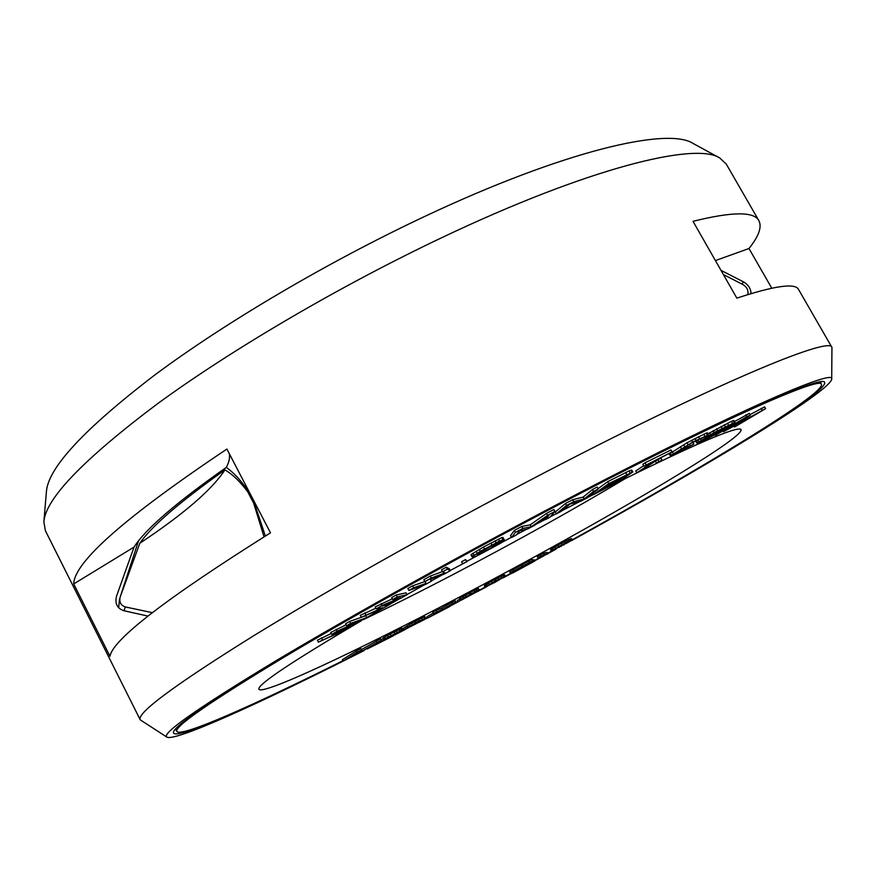 <?xml version="1.0" encoding="UTF-8"?>
<svg xmlns="http://www.w3.org/2000/svg" width="876" height="876" viewBox="0 0 876 876"><rect width="100%" height="100%" fill="white"/><g stroke="black" fill="none" stroke-linecap="round" stroke-linejoin="round"><path stroke-width="1.31" d="M415.815 622.814L416.275 623.69L406.53 628.519L420.743 620.285L422.484 619.858L416.275 623.69M413.822 623.898L414.293 624.785M449.366 606.05L457.798 601.604M478.241 590.763L484.899 587.216M505.255 576.309L512.208 572.575M534.48 560.509L543 555.866M547.861 553.205L552 550.938M572.17 539.846C701.118 468.759 824.393 394.386 821.48 384.345C821.458 375.946 726.335 417.348 574.93 496.21C473.095 549.186 360.408 611.645 285.193 656.518C210.218 701.72 174.105 726.686 176.843 731.438C180.861 737.734 254.358 704.972 342.855 660.734M427.378 617.558L423.842 619.398M403.716 629.833L394.616 634.509M374.446 644.813L371.993 646.061M353.006 655.653L349.951 657.186M614.832 483.738C693.507 444.767 735.512 426.623 740.833 429.306C748.564 436.336 595.603 525.666 462.703 595.351C358.35 650.375 259.154 697.285 258.781 688.865C259.197 683.444 293.405 660.734 361.383 620.723M366.748 617.602L382.911 608.273M389.371 604.571L399.839 598.626M406.979 594.585L424.126 584.949M431.474 580.854L442.49 574.744M450.264 570.462L467.16 561.516L462.572 563.695L461.553 561.779L465.561 559.589L466.59 561.505M467.028 561.264L477.508 555.57M502.287 542.2L511.431 537.306M516.752 534.47L526.575 529.268M535.86 524.363L545.113 519.501M550.391 516.741L556.249 513.686M593.249 494.633L587.796 497.415M579.573 501.62L561.801 510.796M366.759 617.613L365.774 615.729L349.634 621.467L345.56 623.832L346.578 625.76L359.127 621.215L337.118 631.257L331.73 634.377L343.184 630.457L318.382 642.13L345.571 629.888L350.838 626.833L338.651 631.048L366.759 617.613L350.652 623.394L346.578 625.76M346.075 624.807L330.734 632.45L331.73 634.377M331.259 633.468L317.386 640.214L318.382 642.13M381.476 640.137L356.718 654.109L361.668 650.025L357.047 652.324L343.063 661.128L357.112 652.686L353.214 656.047L357.255 654.033L375.399 643.553L367.274 649.017L381.476 640.137L380.742 638.746L361.438 649.576M361.668 650.025L360.934 648.623L356.313 650.923L342.341 659.748L343.063 661.128M383.272 638.648L381.268 639.743M402.675 629.603L401.953 628.234L390.138 634.016L382.943 638.035L383.677 639.414L399.073 631.585L374.687 645.262L393.609 635.637L380.075 642.338L402.237 629.975L383.677 639.414M425.802 617.843L424.74 616.518L411.643 623.164L403.453 628.212L404.186 629.964L425.386 618.325L415.662 622.726L403.814 630.019M407.055 594.727L406.048 592.833L396.226 595.001L391.703 597.563L392.733 599.512L400.463 597.695L382.21 605.469L376.22 608.853L382.779 607.692L361.317 617.284L383.589 607.988L389.437 604.692L382.352 606.039L401.164 598.056L407.055 594.727L397.255 596.95L392.733 599.512M392.349 598.79L375.191 606.915L376.22 608.853M375.881 608.229L360.299 615.346L361.317 617.284M450.373 570.681L449.355 568.776L446.333 567.199L441.504 569.871L442.544 571.831L445.052 572.893L431.299 578.05L424.882 581.598L426.174 583.328L413.691 587.796L408.895 590.446L425.342 584.511L431.583 581.062L429.996 579.397L444.099 574.152L450.373 570.681L447.384 569.159L442.544 571.831M442.413 571.579L430.258 576.101L423.853 579.649L424.882 581.598M424.849 581.522L412.651 585.836L407.866 588.486L408.895 590.446M467.16 561.516L465.561 559.589M504.685 540.503L504.204 539.78L491.918 546.405L499.506 542.715L496.714 545.069L477.65 554.76L476.949 554.158L479.084 552.526L503.919 539.331L499.484 541.116L480.366 551.3L472.022 556.808L473.828 557.147L479.062 554.847L500.897 543.065L504.685 540.503L503.12 537.864M503.919 539.331L502.868 537.393L501.871 537.579L483.41 547.062L471.551 554.223L470.981 554.869L472.022 556.808M554.924 511.464L553.862 509.525L546.482 513.424L530.243 524.855L521.811 526.465L514.398 530.396L510.522 535.619L511.551 537.525L516.369 534.973L519.523 530.867L527.604 529.027L534.021 525.633L548.967 515.296L545.222 519.709L550.019 517.168L554.924 511.464L547.544 515.373L531.272 526.772L522.873 528.425L515.449 532.345L511.551 537.525M598.231 488.994L597.169 487.067L592.45 489.509L583.197 497.064L572.674 499.747L565.513 503.448L555.318 511.978L556.348 513.873L561.012 511.453L570.002 504.029L580.339 501.433L587.27 497.842L598.231 488.994L593.512 491.436L584.237 498.948L573.725 501.685L566.575 505.386L556.348 513.873M632.822 471.967L608.798 483.585L593.304 494.743L618.73 481.559L632.822 471.967L631.76 470.073L629.012 470.959L607.736 481.658L598.056 488.677M672.056 451.863L671.005 449.979L645.043 462.813L642.864 464.28L643.915 466.174L654.887 460.743L636.786 472.81L640.827 470.806L658.982 458.717L672.056 451.863L643.915 466.174M643.641 465.682L635.768 470.959L636.786 472.81M662.004 460.02L660.975 458.181L657.821 459.714L655.434 461.269L656.452 463.108L662.004 460.02L656.452 463.108M708.366 434.616L707.326 432.777L706.111 433.182L687.014 442.774L669.242 453.998L670.49 456.046L671.772 455.586L693.847 444.143L674.848 453.472L690.485 443.639L708.476 434.89L692.598 442.128L670.26 455.827M734.964 422.309L714.148 432.58L698.917 441.854L697.121 443.398L699.814 442.424L714.389 435.098L734.46 422.911L734.964 422.309L733.946 420.502L731.361 421.4L707.928 433.85M699.092 439.281L696.113 441.603L697.121 443.398M765.613 408.643L728.35 429.152L750.403 415.136L746.834 416.669L715.44 435.252L742.465 419.648L723.477 431.78L756.601 413.592L734.526 427.006L765.613 408.643L764.617 406.891L750.097 414.589M750.403 415.136L749.396 413.352L734.537 421.564M455.761 601.856L455.038 600.509L441.46 608.229L436.04 610.419L432.678 612.182L433.401 613.539L440.004 610.835L427.641 618.073L449.64 606.575L443.333 609.105L455.761 601.856L442.172 609.576L433.401 613.539M433.16 613.09L426.94 616.737L427.641 618.073M479.292 589.767L478.307 588.431L470.335 592.417L459.418 598.56L460.13 599.907L475.569 591.639L467.631 596.381L475.252 592.691L457.94 601.856L478.044 591.212L474.507 592.68L479.15 589.909L477.059 590.687L460.13 599.907M459.747 599.184L457.228 600.52L457.94 601.856M505.353 576.09L504.631 574.755L503.645 575.017L491.326 581.292L484.319 585.628L485.457 587.172L505.189 576.452L495.466 580.777L484.943 587.292M534.765 561.045L524.286 565.973L532.947 560.552L510.27 572.838L520.913 567.801L512.493 573.112L534.765 561.045L534.053 559.72L532.805 560.301M532.947 560.552L532.214 559.206L509.547 571.502L510.27 572.838M548.146 553.731L547.423 552.406L543.459 553.052L537.327 556.643L538.05 557.979L548.146 553.731L544.193 554.399L538.05 557.979M572.192 539.901L571.47 538.565L570.375 538.871L561.472 543.175L550.533 549.548L551.19 551.179L572.061 540.229L565.37 542.879L551.103 551.07M723.39 274.549L742.859 284.525C746.571 286.748 748.279 289.726 747.973 293.471L747.765 294.599M224.913 469.897C212.036 489.684 183.664 514.146 139.799 543.284C151.559 526.246 179.93 501.784 224.913 469.897C232.512 474.266 240.144 481.592 247.788 491.874L253.668 503.174L264.026 536.835M152.304 612.663L125.301 606.926C120.669 605.338 118.983 601.987 120.231 596.885L139.799 543.284M625.968 478.197C573.78 509.416 516.468 541.368 454.02 574.054C421.597 590.993 391.233 606.258 362.938 619.836M350.28 625.771L350.838 626.833M321.382 637.892L322.379 639.808M336.11 629.329L337.118 631.257M349.634 621.467L350.652 623.394M611.262 482.764L628.048 474.464L606.564 486.136L611.262 482.764M620.964 479.676L599.655 491.108L604.582 487.571L620.843 479.457M724.715 427.28L730.277 425.002L718.342 432.481L701.72 440.748L724.715 427.28M487.844 585.486L502.517 577.634L494.874 582.409L487.844 585.486M554.081 549.624L562.283 544.653L569.488 541.554L553.993 549.46M388.725 603.334L389.437 604.692M364.755 612.828L365.774 614.766M381.18 603.52L382.21 605.469M396.226 595.001L397.255 596.95M430.587 579.178L431.583 581.062M412.651 585.836L413.691 587.796M430.258 576.101L431.299 578.05M446.333 567.199L447.384 569.159M503.163 537.842L504.204 539.78M471.551 554.223L472.591 556.172M472.996 553.161L474.036 555.121M476.095 551.212L477.146 553.172M479.314 549.34L480.366 551.3M483.41 547.062L484.461 549.022M490.867 543.043L491.918 545.003M495.05 540.853L496.101 542.813M498.433 539.167L499.484 541.116M501.871 537.579L502.923 539.528M477.201 553.906L477.65 554.76M478 553.26L478.657 554.486M479.599 552.219L480.409 553.731M482.019 550.796L482.939 552.493M485.249 549L486.213 550.796M493.122 546.153L493.506 546.865M496.353 544.412L496.714 545.069M498.772 543.109L499.068 543.668M491.502 545.628L491.918 546.405M544.511 518.384L545.222 519.709M514.398 530.396L515.449 532.345M521.811 526.465L522.873 528.425M530.243 524.855L531.272 526.772M546.482 513.424L547.544 515.373M565.513 503.448L566.575 505.386M572.674 499.747L573.725 501.685M583.197 497.064L584.237 498.948M592.45 489.509L593.512 491.436M592.625 493.516L593.304 494.743M607.736 481.658L608.798 483.585M625.65 472.591L626.701 474.496M629.012 470.959L630.074 472.865M630.939 470.204L631.99 472.109M620.175 478.241L620.602 479.008M622.759 476.927L623.154 477.65M624.971 475.81L625.311 476.413M613.123 483.234L613.572 484.045M615.675 481.931L616.091 482.698M617.865 480.825L618.215 481.471M645.043 462.813L646.105 464.718M657.821 459.714L658.851 461.564M692.861 442.369L693.847 444.143M689.5 444.198L690.398 445.796M670.195 453.21L671.213 455.049M672.275 451.808L673.305 453.648M680.345 446.716L681.375 448.567M683.652 444.723L684.682 446.574M687.014 442.774L688.054 444.636M691.558 440.278L692.598 442.128M695.007 438.46L696.048 440.321M698.49 436.719L699.53 438.569M703.757 434.222L704.786 436.073M706.111 433.182L707.151 435.033M676.973 451.874L677.334 452.52M681.878 448.786L682.568 450.023M684.583 447.089L685.415 448.578M687.299 445.457L688.207 447.078M727.398 423.207L728.427 425.024M724.288 424.718L725.317 426.535M731.361 421.4L732.391 423.207M733.212 420.644L734.23 422.462M696.497 441.055L697.515 442.862M697.898 440.048L698.917 441.854M700.515 438.602L701.435 440.245M709.549 432.864L710.567 434.682M713.119 430.762L714.148 432.58M716.579 428.802L717.608 430.62M721.058 426.382L722.087 428.2M706.822 437.42L707.381 438.405M709.275 435.92L709.965 437.135M711.87 434.343L712.637 435.722M714.608 432.7L715.429 434.178M717.521 431.025L718.342 432.481M727.047 426.207L727.463 426.94M723.105 431.101L723.477 431.78M715.123 434.682L715.44 435.252M745.815 414.874L746.834 416.669M761.145 408.358L762.142 410.121M352.853 655.357L353.214 656.047M356.313 650.923L357.047 652.324M376.209 641.013L376.932 642.404M375.519 643.86L375.848 644.495M374.337 644.594L374.687 645.262M384.433 637.137L385.155 638.516M387.531 635.418L388.254 636.797M390.138 634.016L390.871 635.396M394.112 631.968L394.835 633.348M396.237 630.884L396.97 632.264M399.182 629.428L399.905 630.808M400.814 628.672L401.536 630.041M405.073 627.074L405.785 628.431M403.453 628.212L404.165 629.57M406.519 626.154L407.241 627.512M407.614 625.486L408.336 626.844M409.442 624.402L410.165 625.771M411.643 623.164L412.366 624.533M414.939 621.358L415.662 622.726M418.41 619.54L419.133 620.909M421.509 617.985L422.232 619.343M423.666 616.967L424.389 618.336M424.74 616.518L425.462 617.887M403.102 628.574L403.814 629.921M408.588 626.997L408.884 627.577M410.997 625.519L411.413 626.307M420.896 620.208L421.192 620.766M419.155 621.084L419.538 621.818M449.18 605.699L449.64 606.575M436.04 610.419L436.763 611.787M441.46 608.229L442.172 609.576M451.698 602.25L452.41 603.608M460.404 599.764L460.732 600.378M460.809 599.545L461.159 600.213M461.772 599.042L462.145 599.753M462.802 598.494L463.196 599.228M465.463 596.95L465.923 597.815M460.239 597.99L460.962 599.337M462.769 596.523L463.492 597.87M465.178 595.187L465.89 596.534M469.207 593.019L469.93 594.366M470.335 592.417L471.058 593.775M474.223 590.402L474.945 591.749M476.347 589.34L477.059 590.687M478.307 588.431L479.03 589.778M484.319 585.628L485.03 586.964M484.932 585.135L485.654 586.482M485.534 584.719L486.246 586.066M486.706 583.963L487.428 585.299M488.447 582.934L489.169 584.281M491.326 581.292L492.049 582.639M494.743 579.43L495.466 580.777M498.137 577.645L498.86 578.992M500.93 576.244L501.652 577.591M502.583 575.466L503.306 576.802M503.645 575.017L504.368 576.364M504.16 574.842L504.883 576.178M490.056 583.985L490.44 584.697M491.644 583.044L492.093 583.876M494.392 581.522L494.874 582.409M497.229 580.022L497.688 580.876M498.981 579.113L499.397 579.901M511.923 572.061L512.493 573.112M512.942 569.652L513.664 570.999M521.713 565.524L522.424 566.86M528.819 561.056L529.542 562.403M543.459 553.052L544.193 554.399M540.087 554.902L540.82 556.249M550.533 549.548L551.267 550.884M551.124 549.088L551.858 550.424M552.406 548.277L553.139 549.624M554.793 546.865L555.526 548.212M558.001 545.058L558.735 546.405M561.472 543.175L562.206 544.522M564.637 541.532L565.37 542.879M566.673 540.503L567.407 541.85M568.283 539.758L569.017 541.094M569.214 539.342L569.937 540.689M570.375 538.871L571.108 540.207M555.932 548.19L556.282 548.836M558.768 546.558L559.227 547.401M560.64 545.529L561.122 546.416M563.52 544.007L563.991 544.872M566.225 542.671L566.608 543.394M567.714 542.003L568.02 542.551M43.866 521.866L46.428 491.513C48.224 467.707 84.457 428.78 155.118 374.742C225.822 322.16 328.796 261.442 425.605 216.033C563.783 150.957 667.687 126.856 692.971 143.39L719.722 157.965C695.434 141.759 588.245 168.104 442.895 237.155C341.125 285.302 232.293 349.13 157.844 403.507C83.494 459.309 45.508 498.762 43.866 521.866L45.366 530.681L140.259 719.853C136.371 713.316 174.335 685.185 254.149 635.45C334.446 586.099 456.002 518.143 565.973 461.575C728.909 377.611 830.82 336.45 831.948 347.422L831.707 379.209C835.923 368.15 738.424 410.056 577.755 493.714C470.467 549.504 351.55 615.51 273.859 662.037C196.695 708.772 161.053 733.814 166.933 737.154L140.259 719.853M771.756 288.182L748.98 248.51C758.78 236.268 762.098 227.015 758.923 220.741L726.259 164.064L719.722 157.965M758.923 220.741C754.192 211.379 732.226 211.576 693.015 221.332L736.847 298.136C774.822 285.696 795.386 282.817 798.562 289.496L831.948 347.422M751.017 293.602C750.874 288.609 748.367 284.7 743.483 281.875L720.992 270.345M748.98 248.51L715.418 260.577M265.351 536.013L255.036 505.047L246.506 488.655C239.805 479.216 233.071 472.142 226.304 467.423C176.142 502.66 145.383 529.213 134.039 547.095L73.704 583.953L109.96 656.223C113.004 639.338 166.517 598.198 270.498 532.838L226.895 449.06C125.246 517.081 74.175 562.042 73.704 583.953M134.039 547.095L116.519 596.195C114.734 603.542 117.176 608.382 123.855 610.714L147.967 616.091M458.367 601.735L449.541 606.389M444.406 609.083L434.397 614.328M427.554 617.908L418.378 622.694M405.008 629.614L394.594 634.99M374.654 645.196L367.876 648.645M364.263 650.474L357.386 653.945M354.977 655.16C258.672 703.767 175.375 741.633 166.933 737.154M477.365 591.661L486.673 586.69M503.207 577.832L512.383 572.904M518.899 569.378L527.68 564.626M534.656 560.837L544.16 555.658M548.037 553.544L555.745 549.318M571.459 540.678C702.607 468.452 829.342 392.306 831.707 379.209M457.852 601.702L449.421 606.159M441.865 610.123L439.413 611.404M427.433 617.668L422.626 620.175M403.781 629.943L394.671 634.629M374.512 644.933L370.679 646.882M364.12 650.211L362.073 651.251M353.072 655.785L348.67 657.996M342.921 660.865C252.868 705.925 177.686 739.508 173.568 733.113C170.776 728.328 207.24 703.11 282.97 657.449C358.963 612.116 472.898 548.956 575.828 495.422C728.777 415.761 824.666 374.052 824.677 382.527C827.579 392.744 702.541 468.134 572.225 539.966M478.296 590.873L485.063 587.27M505.069 576.55L512.263 572.674M522.304 567.254L523.454 566.63M534.535 560.618L543.372 555.8M547.916 553.314L552.745 550.675M229.216 453.516C230.125 457.392 229.151 462.035 226.304 467.423M138.485 540.93L120.231 596.885M124.009 610.758L125.301 606.926M741.841 284.021L743.483 281.875M175.966 729.708L174.85 729.817M820.516 382.659L821.217 381.783M820.089 381.914L821.48 384.345M175.583 728.942L176.843 731.438M119.508 598.79L118.665 607.736"/></g></svg>
